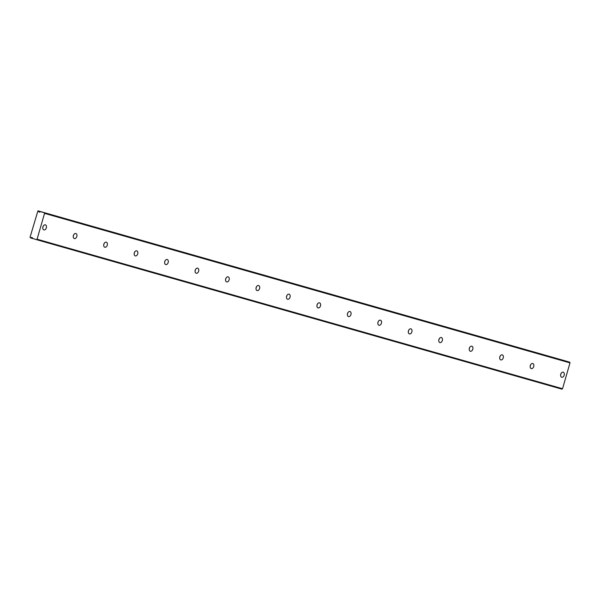 <?xml version="1.0" encoding="UTF-8"?>
<svg xmlns="http://www.w3.org/2000/svg" width="600" height="600" viewBox="0 0 600 600"><rect width="100%" height="100%" fill="white"/><g stroke="black" fill="none" stroke-linecap="round" stroke-linejoin="round"><path stroke-width="0.9" d="M45.36 224.85A2.632 1.785 106.3 0 0 42.915 226.89A2.632 1.785 106.3 0 0 43.89 229.905A2.632 1.785 106.3 0 0 43.898 229.913A2.632 1.785 106.3 0 0 46.343 227.873A2.632 1.785 106.3 0 0 45.367 224.858A2.632 1.785 106.3 0 0 45.36 224.85M563.19 372.188A2.632 1.785 106.3 0 0 560.752 374.228A2.632 1.785 106.3 0 0 561.727 377.243A2.632 1.785 106.3 0 0 561.735 377.25A2.632 1.785 106.3 0 0 564.173 375.21A2.632 1.785 106.3 0 0 563.197 372.195A2.632 1.785 106.3 0 0 563.19 372.188M532.732 363.525A2.632 1.785 106.3 0 0 530.287 365.558A2.632 1.785 106.3 0 0 531.263 368.58A2.632 1.785 106.3 0 0 531.27 368.58A2.632 1.785 106.3 0 0 533.715 366.548A2.632 1.785 106.3 0 0 532.74 363.525A2.632 1.785 106.3 0 0 532.732 363.525M502.268 354.855A2.632 1.785 106.3 0 0 499.83 356.895A2.632 1.785 106.3 0 0 500.805 359.91A2.632 1.785 106.3 0 0 500.812 359.918A2.632 1.785 106.3 0 0 503.25 357.877A2.632 1.785 106.3 0 0 502.275 354.862A2.632 1.785 106.3 0 0 502.268 354.855M471.81 346.192A2.632 1.785 106.3 0 0 469.365 348.225A2.632 1.785 106.3 0 0 470.34 351.248A2.632 1.785 106.3 0 0 470.347 351.248A2.632 1.785 106.3 0 0 472.793 349.215A2.632 1.785 106.3 0 0 471.817 346.192A2.632 1.785 106.3 0 0 471.81 346.192M441.345 337.522A2.632 1.785 106.3 0 0 438.908 339.555A2.632 1.785 106.3 0 0 439.882 342.577A2.632 1.785 106.3 0 0 439.89 342.577A2.632 1.785 106.3 0 0 442.327 340.545A2.632 1.785 106.3 0 0 441.36 337.522A2.632 1.785 106.3 0 0 441.345 337.522M410.888 328.853A2.632 1.785 106.3 0 0 408.442 330.892A2.632 1.785 106.3 0 0 409.418 333.907A2.632 1.785 106.3 0 0 409.425 333.915A2.632 1.785 106.3 0 0 411.87 331.875A2.632 1.785 106.3 0 0 410.895 328.86A2.632 1.785 106.3 0 0 410.888 328.853M380.43 320.19A2.632 1.785 106.3 0 0 377.985 322.222A2.632 1.785 106.3 0 0 378.96 325.245A2.632 1.785 106.3 0 0 378.968 325.245A2.632 1.785 106.3 0 0 381.405 323.212A2.632 1.785 106.3 0 0 380.438 320.19A2.632 1.785 106.3 0 0 380.43 320.19M349.965 311.52A2.632 1.785 106.3 0 0 347.528 313.56A2.632 1.785 106.3 0 0 348.495 316.575A2.632 1.785 106.3 0 0 348.51 316.582A2.632 1.785 106.3 0 0 350.947 314.543A2.632 1.785 106.3 0 0 349.972 311.528A2.632 1.785 106.3 0 0 349.965 311.52M319.507 302.858A2.632 1.785 106.3 0 0 317.062 304.89A2.632 1.785 106.3 0 0 318.038 307.913A2.632 1.785 106.3 0 0 318.045 307.913A2.632 1.785 106.3 0 0 320.49 305.88A2.632 1.785 106.3 0 0 319.515 302.858A2.632 1.785 106.3 0 0 319.507 302.858M289.043 294.188A2.632 1.785 106.3 0 0 286.605 296.22A2.632 1.785 106.3 0 0 287.58 299.243A2.632 1.785 106.3 0 0 287.587 299.243A2.632 1.785 106.3 0 0 290.025 297.21A2.632 1.785 106.3 0 0 289.05 294.188A2.632 1.785 106.3 0 0 289.043 294.188M258.585 285.517A2.632 1.785 106.3 0 0 256.14 287.558A2.632 1.785 106.3 0 0 257.115 290.572A2.632 1.785 106.3 0 0 257.123 290.58A2.632 1.785 106.3 0 0 259.567 288.54A2.632 1.785 106.3 0 0 258.593 285.525A2.632 1.785 106.3 0 0 258.585 285.517M228.12 276.855A2.632 1.785 106.3 0 0 225.683 278.888A2.632 1.785 106.3 0 0 226.657 281.91A2.632 1.785 106.3 0 0 226.665 281.91A2.632 1.785 106.3 0 0 229.103 279.877A2.632 1.785 106.3 0 0 228.127 276.855A2.632 1.785 106.3 0 0 228.12 276.855M197.663 268.185A2.632 1.785 106.3 0 0 195.218 270.225A2.632 1.785 106.3 0 0 196.192 273.24A2.632 1.785 106.3 0 0 196.2 273.248A2.632 1.785 106.3 0 0 198.645 271.207A2.632 1.785 106.3 0 0 197.67 268.192A2.632 1.785 106.3 0 0 197.663 268.185M167.197 259.522A2.632 1.785 106.3 0 0 164.76 261.555A2.632 1.785 106.3 0 0 165.735 264.577A2.632 1.785 106.3 0 0 165.743 264.577A2.632 1.785 106.3 0 0 168.18 262.545A2.632 1.785 106.3 0 0 167.212 259.522A2.632 1.785 106.3 0 0 167.197 259.522M136.74 250.853A2.632 1.785 106.3 0 0 134.295 252.885A2.632 1.785 106.3 0 0 135.27 255.907A2.632 1.785 106.3 0 0 135.278 255.907A2.632 1.785 106.3 0 0 137.722 253.875A2.632 1.785 106.3 0 0 136.748 250.853A2.632 1.785 106.3 0 0 136.74 250.853M106.282 242.19A2.632 1.785 106.3 0 0 103.837 244.222A2.632 1.785 106.3 0 0 104.812 247.245A2.632 1.785 106.3 0 0 104.82 247.245A2.632 1.785 106.3 0 0 107.257 245.205A2.632 1.785 106.3 0 0 106.29 242.19A2.632 1.785 106.3 0 0 106.282 242.19M75.817 233.52A2.632 1.785 106.3 0 0 73.38 235.553A2.632 1.785 106.3 0 0 74.347 238.575A2.632 1.785 106.3 0 0 74.363 238.575A2.632 1.785 106.3 0 0 76.8 236.542A2.632 1.785 106.3 0 0 75.825 233.52A2.632 1.785 106.3 0 0 75.817 233.52M38.505 210.998L563.955 360.502L38.588 211.118A1.462 1.08 -74.1 0 0 39.277 212.077A1.462 1.08 -74.1 0 0 39.285 212.077A1.462 1.08 -74.1 0 0 40.373 211.635L44.303 212.692L44.55 213.375L570 362.88L562.537 388.725L37.088 239.22L44.55 213.375M37.088 239.22L36.517 239.663L32.64 238.44A1.462 1.08 -74.1 0 0 31.943 237.472A1.462 1.08 -74.1 0 0 30.848 237.915L30 237.397L37.935 210.833M30.72 237.968L32.678 238.53L30.72 237.968M565.957 361.087L40.508 211.583L565.957 361.087L569.752 362.197L570 362.88M562.537 388.725L561.967 389.168L36.517 239.663M44.303 212.692L569.752 362.197M42.787 227.542A2.632 1.785 106.3 0 0 43.162 226.252M560.618 374.88A2.632 1.785 106.3 0 0 561 373.59M530.16 366.218A2.632 1.785 106.3 0 0 530.535 364.92M499.695 357.548A2.632 1.785 106.3 0 0 500.077 356.257M469.237 348.885A2.632 1.785 106.3 0 0 469.612 347.587M438.78 340.215A2.632 1.785 106.3 0 0 439.155 338.925M408.315 331.545A2.632 1.785 106.3 0 0 408.697 330.255M377.858 322.882A2.632 1.785 106.3 0 0 378.233 321.585M347.392 314.212A2.632 1.785 106.3 0 0 347.775 312.923M316.935 305.55A2.632 1.785 106.3 0 0 317.31 304.252M286.47 296.88A2.632 1.785 106.3 0 0 286.853 295.59M256.013 288.21A2.632 1.785 106.3 0 0 256.388 286.92M225.548 279.548A2.632 1.785 106.3 0 0 225.93 278.25M195.09 270.877A2.632 1.785 106.3 0 0 195.465 269.587M164.632 262.215A2.632 1.785 106.3 0 0 165.007 260.918M134.167 253.545A2.632 1.785 106.3 0 0 134.55 252.255M103.71 244.882A2.632 1.785 106.3 0 0 104.085 243.585M73.245 236.212A2.632 1.785 106.3 0 0 73.627 234.915M38.588 211.118L40.388 211.627M32.64 238.425L30.848 237.915"/></g></svg>
